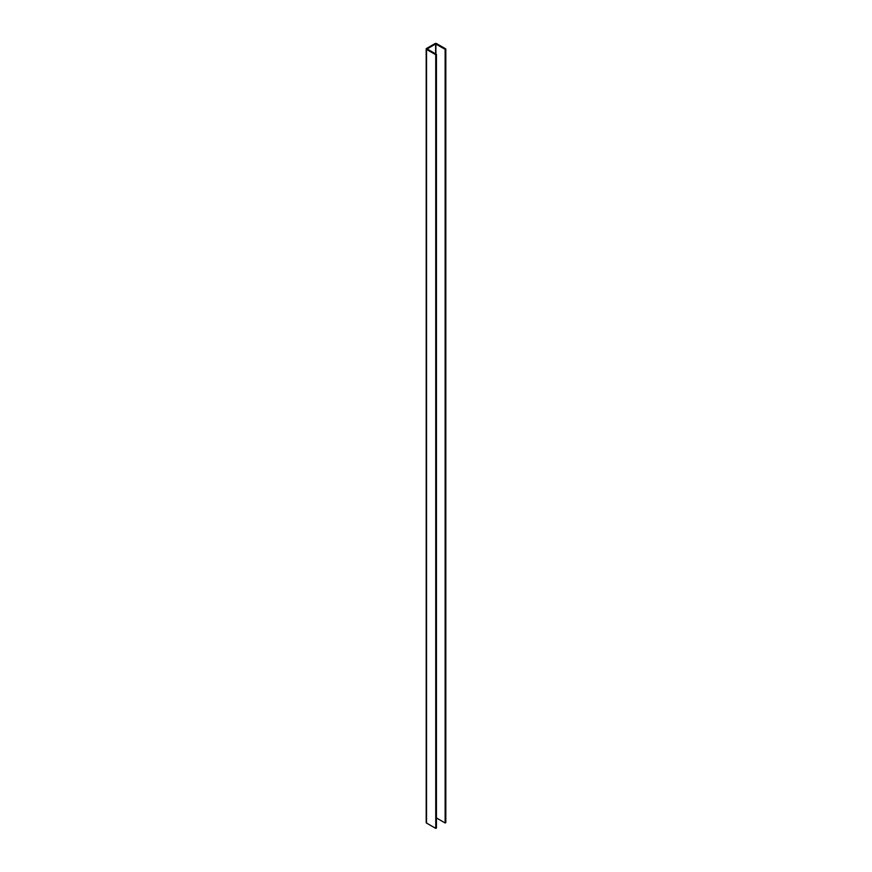 <?xml version="1.0" encoding="UTF-8"?>
<svg xmlns="http://www.w3.org/2000/svg" width="872" height="872" viewBox="0 0 872 872"><rect width="100%" height="100%" fill="white"/><g stroke="black" fill="none" stroke-linecap="round" stroke-linejoin="round"><path stroke-width="1.31" d="M435.76 54.74L435.76 828.4L436.436 828.019L436.436 54.358L427.138 48.941L435.629 43.982L445.145 49.323L445.145 822.983L445.81 822.601L445.81 48.941L436.567 43.6A1.134 0.654 0 0 0 434.965 43.6L426.517 48.472A1.134 0.654 0 0 0 426.517 49.399L435.76 54.74L436.436 54.358M436.436 817.958L445.145 822.983M445.145 49.323L445.81 48.941M426.19 48.941L426.19 822.601A1.134 0.654 0 0 0 426.517 823.059L435.76 828.4M435.629 43.982L435.629 53.89M435.902 43.982L435.902 54.042M426.517 49.399L426.517 823.059"/></g></svg>
